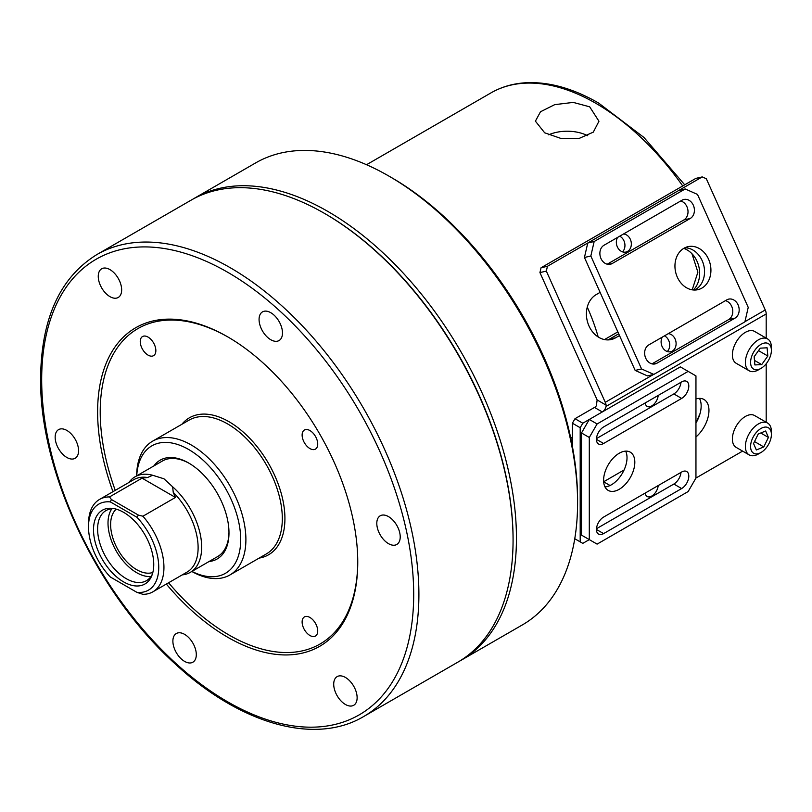 <?xml version="1.0" encoding="UTF-8"?>
<svg xmlns="http://www.w3.org/2000/svg" width="812" height="812" viewBox="0 0 812 812"><rect width="100%" height="100%" fill="white"/><g stroke="black" fill="none" stroke-linecap="round" stroke-linejoin="round"><path stroke-width="1.22" d="M752.531 368.242A14.717 8.496 120 0 0 760.996 368.384A14.717 8.496 120 0 0 771.4 350.368A14.717 8.496 120 0 0 769.461 344.501A14.717 8.496 120 0 0 754.947 350.094A14.717 8.496 120 0 0 752.531 368.242M760.996 368.384L758.388 369.886A18.392 10.617 -60 0 1 749.192 370.8A18.392 10.617 -60 0 1 747.811 369.714A18.392 10.617 -60 0 1 749.983 348.267A18.392 10.617 -60 0 1 767.594 338.939A18.392 10.617 -60 0 1 768.974 340.025A18.392 10.617 -60 0 1 771.4 347.363L771.4 350.368M767.594 338.939L754.581 331.428A18.392 10.617 120 0 0 736.971 340.756A18.392 10.617 120 0 0 734.799 362.203A18.392 10.617 120 0 0 736.19 363.289L749.192 370.8M760.265 348.165L754.155 356.732L754.886 364.943L761.717 364.588L767.827 356.011L767.107 347.8L760.265 348.165M758.509 350.632L767.827 356.011M754.48 360.406L761.717 364.588M767.431 427.325A14.717 8.496 120 0 0 752.815 437.769A14.717 8.496 120 0 0 754.551 453.644A14.717 8.496 120 0 0 760.996 452.497A14.717 8.496 120 0 0 771.4 434.481A14.717 8.496 120 0 0 767.431 427.325M760.996 452.497L758.388 453.999A18.392 10.617 -60 0 1 750.349 455.43A18.392 10.617 -60 0 1 749.192 454.913A18.392 10.617 -60 0 1 748.664 434.623A18.392 10.617 -60 0 1 766.437 422.534A18.392 10.617 -60 0 1 767.594 423.052A18.392 10.617 -60 0 1 771.4 431.476L771.4 434.481M767.594 423.052L754.581 415.541A18.392 10.617 120 0 0 753.434 415.023A18.392 10.617 120 0 0 735.662 427.112A18.392 10.617 120 0 0 736.19 447.402L749.192 454.913M763.777 446.925L768.426 437.435L765.645 430.989L758.205 434.044L753.556 443.535L756.348 449.98L763.777 446.925L754.521 441.576M760.742 432.999L768.426 437.435M544.679 132.803L560.798 138.395L578.997 138.497L593.298 132.143L598.962 121.242L589.685 106.819L573.231 102.403L554.718 104.646L540.487 111.772L535.402 121.161L544.679 132.803M618.602 453.614L619.82 452.913M572.389 436.765L570.836 438.551M691.976 253.75L697.894 272.152L692.21 289.843M695.955 422.869L700.035 413.582M604.504 339.568L617.851 331.864M548.658 134.802A30.724 17.732 180 0 1 587.715 135.756M302.125 435.059A11.033 6.374 -120 0 0 306.936 446.164A11.033 6.374 -120 0 0 315.442 449.117A11.033 6.374 -120 0 0 317.725 444.062A11.033 6.374 -120 0 0 312.914 432.958A11.033 6.374 -120 0 0 304.409 430.005A11.033 6.374 -120 0 0 302.125 435.059M302.125 621.982A11.033 6.374 -120 0 0 306.936 633.086A11.033 6.374 -120 0 0 315.442 636.04A11.033 6.374 -120 0 0 317.725 630.995A11.033 6.374 -120 0 0 312.914 619.881A11.033 6.374 -120 0 0 304.409 616.927A11.033 6.374 -120 0 0 302.125 621.982M140.243 341.598A11.033 6.374 -120 0 0 145.064 352.702A11.033 6.374 -120 0 0 153.57 355.656A11.033 6.374 -120 0 0 155.853 350.611A11.033 6.374 -120 0 0 151.032 339.497A11.033 6.374 -120 0 0 142.526 336.544A11.033 6.374 -120 0 0 140.243 341.598M172.885 641.115A16.555 9.561 -120 0 0 180.112 657.771A16.555 9.561 -120 0 0 192.87 662.206A16.555 9.561 -120 0 0 196.301 654.624A16.555 9.561 -120 0 0 189.074 637.968A16.555 9.561 -120 0 0 176.316 633.533A16.555 9.561 -120 0 0 172.885 641.115M259.069 319.461A16.555 9.561 -120 0 0 266.295 336.117A16.555 9.561 -120 0 0 279.054 340.553A16.555 9.561 -120 0 0 282.485 332.981A16.555 9.561 -120 0 0 275.258 316.315A16.555 9.561 -120 0 0 262.499 311.879A16.555 9.561 -120 0 0 259.069 319.461M98.252 276.374A16.555 9.561 -120 0 0 105.479 293.03A16.555 9.561 -120 0 0 118.237 297.466A16.555 9.561 -120 0 0 121.658 289.884A16.555 9.561 -120 0 0 114.431 273.228A16.555 9.561 -120 0 0 101.673 268.792A16.555 9.561 -120 0 0 98.252 276.374M333.712 684.201A16.555 9.561 -120 0 0 340.938 700.857A16.555 9.561 -120 0 0 353.697 705.293A16.555 9.561 -120 0 0 357.128 697.721A16.555 9.561 -120 0 0 349.901 681.055A16.555 9.561 -120 0 0 337.142 676.619A16.555 9.561 -120 0 0 333.712 684.201M376.798 523.375A16.555 9.561 -120 0 0 384.025 540.041A16.555 9.561 -120 0 0 396.784 544.476A16.555 9.561 -120 0 0 400.214 536.894A16.555 9.561 -120 0 0 392.988 520.228A16.555 9.561 -120 0 0 380.229 515.793A16.555 9.561 -120 0 0 376.798 523.375M55.155 437.191A16.555 9.561 -120 0 0 62.382 453.857A16.555 9.561 -120 0 0 75.14 458.293A16.555 9.561 -120 0 0 78.571 450.711A16.555 9.561 -120 0 0 71.344 434.055A16.555 9.561 -120 0 0 58.586 429.619A16.555 9.561 -120 0 0 55.155 437.191M324.465 213.383L325.247 213.83A265.625 153.366 60 0 1 513.072 539.158L513.072 540.061A266.732 153.996 60 0 1 457.826 662.166L363.654 716.539A266.732 153.996 60 0 0 418.901 594.435A266.732 153.996 60 0 0 302.47 326.008A266.732 153.996 60 0 0 96.922 254.542L191.094 200.168A266.732 153.996 60 0 1 324.465 213.383A266.732 153.996 60 0 1 513.072 540.061M112.99 491.666A183.959 106.21 60 0 1 97.613 411.948A183.959 106.21 60 0 1 227.685 336.848A183.959 106.21 60 0 1 357.757 562.137A183.959 106.21 60 0 1 166.338 584.061M357.757 561.386A182.111 105.144 60 0 1 168.591 582.762M115.253 490.357A182.111 105.144 60 0 1 100.211 411.948A182.111 105.144 60 0 1 228.334 337.224M136.639 475.893A77.262 44.609 60 0 1 152.636 441.16A77.262 44.609 60 0 1 212.176 461.866A77.262 44.609 60 0 1 245.894 539.615A77.262 44.609 60 0 1 229.897 574.977A77.262 44.609 60 0 1 191.825 571.475M136.731 475.832A73.577 42.478 60 0 1 190.292 450.467A73.577 42.478 60 0 1 240.697 539.615A73.577 42.478 60 0 1 191.916 571.415M153.884 465.926A57.023 32.927 60 0 1 188.668 463.013A57.023 32.927 60 0 1 228.984 532.855A57.023 32.927 60 0 1 209.07 561.518M228.984 532.093A55.186 31.861 60 0 1 217.555 556.616L190.241 572.389A55.186 31.861 -120 0 0 200.331 534.621A55.186 31.861 -120 0 0 172.641 486.804L173.24 492.356L175.453 497.441L142.932 516.219A53.348 30.795 60 0 1 152.9 591.816A53.348 30.795 60 0 1 142.932 594.323L136.893 592.334A49.664 28.674 -120 0 0 158.746 567.395A49.664 28.674 -120 0 0 136.893 517.234L110.361 501.917A49.664 28.674 -120 0 0 88.508 526.846A49.664 28.674 -120 0 0 110.361 577.017L136.893 592.334M88.508 526.846L88.508 523.841A53.348 30.795 60 0 1 99.551 499.421A53.348 30.795 60 0 1 109.518 496.924L142.039 478.146L147.551 477.527L152.656 475.264A55.186 31.861 -120 0 0 135.056 476.796L162.37 461.033A55.186 31.861 60 0 1 189.318 463.398M116.278 509.154A36.794 21.244 -120 0 0 113.203 539.127A36.794 21.244 -120 0 0 136.629 569.648A36.794 21.244 -120 0 0 152.839 572.47M152.656 475.264L163.953 478.786L172.641 486.804M182.253 574.876A55.186 31.861 -120 0 0 190.241 572.389M123.627 512.342A42.589 24.593 -120 0 0 112.878 508.434A42.589 24.593 -120 0 0 94.009 536.336A42.589 24.593 -120 0 0 123.627 581.899A42.589 24.593 -120 0 0 151.763 575.779A42.589 24.593 -120 0 0 123.627 512.342M114.482 508.708A40.468 23.365 -120 0 0 105.996 510.575A40.468 23.365 -120 0 0 99.785 543.005A40.468 23.365 -120 0 0 126.225 578.662A40.468 23.365 -120 0 0 146.464 580.671A40.468 23.365 -120 0 0 152.321 574.246M111.873 508.748A40.468 23.365 -120 0 0 111.833 541.797A40.468 23.365 -120 0 0 136.629 572.653A40.468 23.365 -120 0 0 150.981 576.49M147.551 477.527A53.348 30.795 -120 0 0 133.726 479.699L99.551 499.421M135.056 476.796A55.186 31.861 -120 0 0 128.905 482.47M152.9 591.816L187.064 572.095A53.348 30.795 -120 0 0 173.24 492.356M109.518 496.924L111.406 499.512L138.446 515.123L142.932 516.219M142.039 478.146L175.453 497.441M110.361 577.017L111.406 577.616M111.406 499.512L110.361 501.917M136.893 517.234L138.446 515.123M587.259 307.109A137.969 79.657 60 0 1 598.19 336.98M572.389 442.631A136.122 78.591 60 0 1 571.699 442.773M619.211 453.248A22.076 12.748 120 0 0 604.788 472.706A22.076 12.748 120 0 0 608.178 490.387A22.076 12.748 120 0 0 619.211 489.301A22.076 12.748 120 0 0 633.634 469.843A22.076 12.748 120 0 0 630.254 452.152A22.076 12.748 120 0 0 619.211 453.248M604.981 486.906A22.076 12.748 120 0 0 611.406 484.794A22.076 12.748 120 0 0 625.636 451.137M681.644 488.55A10.12 5.846 120 0 0 688.261 479.628A10.12 5.846 120 0 0 686.708 471.528A10.12 5.846 120 0 0 681.644 472.026L603.6 517.082A10.12 5.846 120 0 0 596.993 526.003A10.12 5.846 120 0 0 598.545 534.103A10.12 5.846 120 0 0 603.6 533.606L681.644 488.55L673.848 484.043A10.12 5.846 120 0 0 680.963 472.422M688.15 371.388L597.094 423.965L589.299 437.475L589.299 539.615L597.094 544.121L688.15 491.554L695.955 478.035L695.955 375.895L680.344 366.882L589.299 419.459L597.094 423.965M603.6 426.96A10.12 5.846 120 0 0 596.993 435.882A10.12 5.846 120 0 0 598.545 443.991A10.12 5.846 120 0 0 603.6 443.484L681.644 398.428A10.12 5.846 120 0 0 688.261 389.516A10.12 5.846 120 0 0 686.708 381.407A10.12 5.846 120 0 0 681.644 381.904L603.6 426.96M596.475 528.703L673.848 484.043M589.299 437.475L581.493 432.969L581.493 535.108L589.299 539.615L582.793 543.37L580.194 541.868L580.194 427.711L572.389 423.214L574.987 418.708L594.496 407.441A5.522 3.187 120 0 0 596.353 405.827L597.145 399.951L539.939 272.588L541.046 267.767L547.44 266.285L546.334 271.106L605.265 402.316A7.359 4.253 60 0 1 606.117 405.137L606.077 406.386A5.522 3.187 -60 0 1 602.301 411.948L594.496 407.441M581.493 432.969L589.299 419.459M596.475 438.592L673.848 393.921A10.12 5.846 120 0 0 680.963 382.3M192.799 199.214A266.732 153.996 60 0 1 194.474 198.219A266.732 153.996 60 0 1 400.022 269.685A266.732 153.996 60 0 1 516.452 538.112A266.732 153.996 60 0 1 461.206 660.217A266.732 153.996 60 0 1 459.511 661.171M194.474 198.219L255.618 162.928A266.732 153.996 60 0 1 388.978 176.133A266.732 153.996 60 0 1 577.586 502.811A266.732 153.996 60 0 1 522.349 624.925L461.206 660.217M388.978 176.133L391.587 177.635A263.058 151.874 60 0 1 577.586 499.806L577.586 502.811M701.893 288.098A22.076 17.752 77 0 0 709.505 261.616A22.076 17.752 77 0 0 687.967 246.665A22.076 17.752 77 0 0 683.988 248.239A22.076 17.752 77 0 0 676.366 274.72A22.076 17.752 77 0 0 697.914 289.671A22.076 17.752 77 0 0 701.893 288.098M694.625 290.046A22.076 17.752 77 0 0 695.498 289.579A22.076 17.752 77 0 0 703.699 265.057A22.076 17.752 77 0 0 684.851 247.772M604.016 245.244A10.12 8.14 77 0 0 600.525 257.384A10.12 8.14 77 0 0 610.401 264.245A10.12 8.14 77 0 0 612.228 263.514L690.271 218.458A10.12 8.14 77 0 0 693.763 206.319A10.12 8.14 77 0 0 683.887 199.468A10.12 8.14 77 0 0 682.06 200.188L604.016 245.244M653.843 374.413L744.898 321.846L748.228 307.372L697.488 194.423L685.206 188.963L594.161 241.529L590.832 256.003L641.561 368.952L653.843 374.413L647.448 375.895L635.167 370.434L641.561 368.952M735.033 318.121A10.12 8.14 77 0 0 738.524 305.982A10.12 8.14 77 0 0 728.648 299.131A10.12 8.14 77 0 0 726.831 299.851L648.778 344.917A10.12 8.14 77 0 0 645.286 357.057A10.12 8.14 77 0 0 655.162 363.908A10.12 8.14 77 0 0 656.989 363.187L735.033 318.121L728.638 319.603A10.12 8.14 77 0 0 732.607 309.372A10.12 8.14 77 0 0 725.441 300.653M607.214 264.194L683.877 219.94A10.12 8.14 77 0 0 687.845 209.709A10.12 8.14 77 0 0 680.679 200.99M590.832 256.003L584.437 257.475L635.167 370.434M584.437 257.475L587.766 243.001L594.161 241.529M685.206 188.963L678.812 190.434L587.766 243.001M651.985 363.867L728.638 319.603M623.514 233.988A9.196 7.399 -103 0 1 631.046 241.408A9.196 7.399 -103 0 1 627.574 251.395A9.196 7.399 -103 0 1 625.91 252.055A9.196 7.399 -103 0 1 617.82 247.802A9.196 7.399 -103 0 1 617.536 237.439M668.276 333.661A9.196 7.399 -103 0 1 675.807 341.07A9.196 7.399 -103 0 1 672.336 351.068A9.196 7.399 -103 0 1 670.682 351.718A9.196 7.399 -103 0 1 662.582 347.465A9.196 7.399 -103 0 1 662.308 337.102M658.197 485.566A9.196 5.308 -60 0 1 651.731 496.061A9.196 5.308 -60 0 1 647.134 496.508A9.196 5.308 -60 0 1 645.256 493.036M658.197 395.444A9.196 5.308 -60 0 1 651.731 405.939A9.196 5.308 -60 0 1 647.134 406.396A9.196 5.308 -60 0 1 645.256 402.914M766.193 338.137L766.193 313.94A7.359 4.253 60 0 0 765.259 309.951L706.318 178.741L702.228 176.915L695.833 178.396L541.046 267.767M664.47 335.853A9.196 7.399 -103 0 1 669.535 343.141A9.196 7.399 -103 0 1 667.261 351.535M619.708 236.19A9.196 7.399 -103 0 1 624.773 243.478A9.196 7.399 -103 0 1 622.499 251.862M618.714 333.793L609.203 339.284A23.913 19.224 -103 0 1 608.005 339.903M683.765 248.37A23.913 19.224 -103 0 1 698.888 266.793A23.913 19.224 -103 0 1 693.387 289.985M702.228 176.915L547.44 266.285M619.505 335.549L615.597 337.802A23.913 19.224 -103 0 1 611.284 339.507A23.913 19.224 -103 0 1 587.949 323.308A23.913 19.224 -103 0 1 596.201 294.614L600.098 292.361M742.594 451.107L695.955 478.035M624.083 469.965L603.661 481.76M699.457 398.377A23.913 13.804 -60 0 1 695.955 423.032M572.389 446.367L572.389 423.214M695.955 398.956A23.913 13.804 -60 0 1 704.014 399.494A23.913 13.804 -60 0 1 708.318 416.14A23.913 13.804 -60 0 1 695.955 436.957M574.987 418.708L582.793 423.214L602.301 411.948M582.793 423.214L580.194 427.711M766.193 363.776L766.193 422.25M574.764 538.732L580.194 541.868M546.334 271.106L539.939 272.588M366.537 164.724L490.945 92.903A209.709 121.079 60 0 1 595.795 103.286A209.709 121.079 60 0 1 682.719 185.968M41.676 379.651A263.058 151.874 60 0 1 227.685 272.264A263.058 151.874 60 0 1 413.694 594.435A263.058 151.874 60 0 1 227.685 701.832A263.058 151.874 60 0 1 41.676 379.651M152.636 441.16L189.054 420.139A77.262 44.609 60 0 1 248.594 440.835A77.262 44.609 60 0 1 282.312 518.584A77.262 44.609 60 0 1 266.316 553.957L229.897 574.977M181.878 424.28A79.099 45.665 60 0 1 244.696 433.375A79.099 45.665 60 0 1 284.921 518.584A79.099 45.665 60 0 1 259.14 558.098M603.6 533.606L596.444 529.475M603.6 443.484L596.444 439.353M681.644 398.428L673.848 393.921M612.228 263.514L608.442 264.397M690.271 218.458L683.877 219.94M656.989 363.187L653.203 364.06M765.259 309.951L744.929 321.684M653.437 374.505L605.265 402.316M766.193 313.94L606.077 406.386M597.145 399.951L606.117 405.137M610.045 485.505L603.661 481.82M609.203 339.284L615.597 337.802M572.389 441.19L571.486 441.708M490.945 92.903C501.471 86.864 513.164 83.474 526.034 82.743C548.983 81.647 573.16 88.406 598.556 103.012L643.916 137.431L684.719 184.811M96.922 254.542C60.007 277.349 41.229 318.548 40.6 378.148C39.372 471.437 97.014 593.633 175.219 663.922C239.844 723.989 314.812 745.639 363.654 716.539"/></g></svg>
